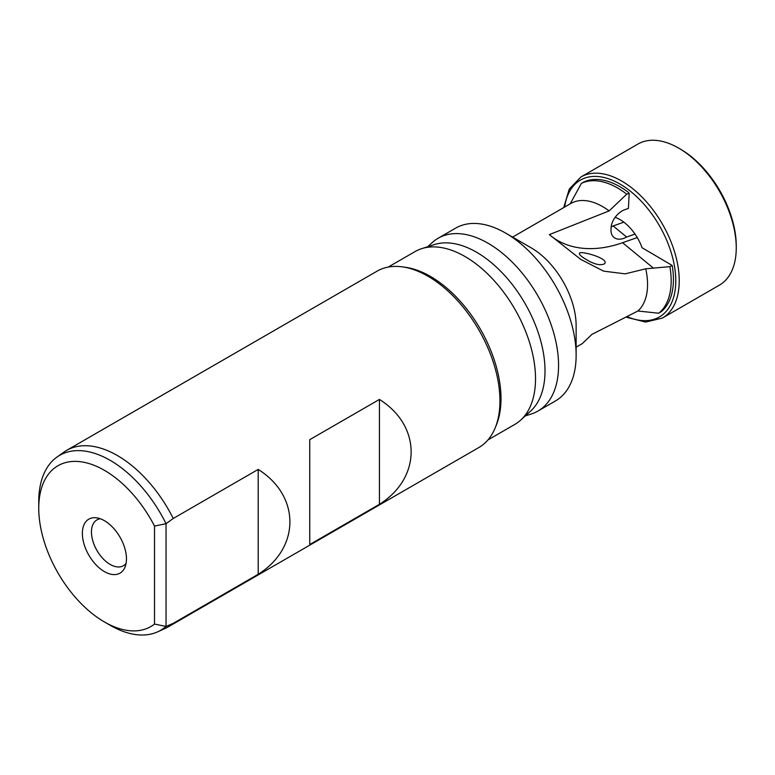<?xml version="1.0" encoding="UTF-8"?>
<svg xmlns="http://www.w3.org/2000/svg" width="775" height="775" viewBox="0 0 775 775"><rect width="100%" height="100%" fill="white"/><g stroke="black" fill="none" stroke-linecap="round" stroke-linejoin="round"><path stroke-width="1.16" d="M126.063 563.406A26.476 15.287 60 0 1 123.409 565.74A26.476 15.287 60 0 1 96.933 550.453A26.476 15.287 60 0 1 96.933 519.889A26.476 15.287 60 0 1 100.285 518.756M512.595 237.111L570.865 203.467A63.531 36.687 60 0 1 602.64 206.615A63.531 36.687 60 0 1 609.131 210.907L549.349 234.612L580.756 259.392L603.589 271.134L625.173 273.846L645.749 268.809L669.891 266.639A75.756 43.739 60 0 1 658.75 313.216L637.893 311.007L591.897 334.403L582.306 343.596L576.135 347.161M570.148 203.912L581.405 183.365L583.817 182.038A75.708 43.71 -120 0 1 628.273 192.307L629.193 193.295L626.733 194.176L609.131 210.907M550.918 235.91A122.179 81.724 129.5 0 0 622.596 242.72L637.244 237.567M582.19 256.893C579.778 254.975 578.906 253.725 579.564 253.163C580.155 250.48 609.944 258.414 604.49 263.829C599.627 266.096 592.187 263.791 582.19 256.893M658.75 313.216L661.511 311.443A75.708 43.71 -120 0 0 672.187 265.447L669.891 266.639M645.749 268.809A63.531 36.687 60 0 1 637.893 311.007M427.655 246.741L432.285 242.527A99.781 57.612 60 0 1 438.117 238.264L455.681 228.121A99.781 57.612 60 0 1 505.571 233.062L531.204 247.855A63.531 36.687 60 0 1 576.135 325.674L576.135 355.27A99.781 57.612 60 0 1 555.462 400.946L537.898 411.089A99.781 57.612 60 0 1 531.292 414.005L525.324 415.913M581.405 183.365A75.756 43.739 60 0 1 626.733 194.176M104.412 520.684A31.174 17.999 60 0 1 125.007 567.116A31.174 17.999 60 0 1 88.825 555.142A31.174 17.999 60 0 1 96.546 517.816A31.174 17.999 60 0 1 104.412 520.684M154.516 526.08L154.516 624.069A92.855 53.611 60 0 1 104.412 621.957A92.855 53.611 60 0 1 38.75 508.235A92.855 53.611 60 0 1 81.811 461.91A92.855 53.611 60 0 1 154.516 526.08L166.044 523.697L166.044 626.442L173.242 623.352A101.816 58.784 -120 0 1 168.282 626.839A101.816 58.784 -120 0 1 165.317 628.36L157.732 631.799A101.002 58.319 60 0 1 110.166 625.289L104.412 621.957M173.242 518.475L166.044 523.697A101.002 58.319 60 0 0 56.895 457.134L63.666 452.29A101.816 58.784 -120 0 1 66.466 450.478A101.816 58.784 -120 0 1 173.242 518.475L258.191 469.427C300.458 495.923 300.458 547.809 258.191 574.304L173.242 623.352M154.516 624.069L166.044 626.442A101.002 58.319 60 0 1 157.732 631.799M38.75 508.235L38.75 501.58A101.002 58.319 60 0 1 56.895 457.134M531.204 247.855L505.571 233.062A99.781 57.612 60 0 1 576.135 355.27M438.117 238.264A99.781 57.612 60 0 1 488.008 243.205A99.781 57.612 60 0 1 553.195 331.128A99.781 57.612 60 0 1 537.898 411.089M388.188 267.084L415.08 251.565A99.781 57.612 60 0 1 421.687 248.649L434.446 244.561A96.914 55.955 60 0 1 476.489 252.195A96.914 55.955 60 0 1 538.034 332.078A96.914 55.955 60 0 1 530.604 411.108L520.684 420.127A99.781 57.612 60 0 1 514.862 424.39L487.969 439.909M421.687 248.649A99.781 57.612 60 0 1 464.971 256.506A99.781 57.612 60 0 1 528.337 338.743A99.781 57.612 60 0 1 520.684 420.127M66.466 450.478L377.047 271.173A101.816 58.784 60 0 1 402.264 266.852L405.267 267.259A99.781 57.612 60 0 1 430.445 276.433A99.781 57.612 60 0 1 496.358 425.029L495.206 427.839A101.816 58.784 60 0 1 478.863 447.524L168.282 626.839M402.264 266.852A101.816 58.784 60 0 1 478.863 329.956A101.816 58.784 60 0 1 495.206 427.839M258.191 469.427L258.191 574.304M615.147 217.31A35.514 20.499 60 0 1 642.087 247.748L672.187 265.447M629.193 193.295L628.418 208.417L625.105 209.579A16.294 10.898 129.5 0 0 611.078 227.84L610.991 229.536A16.294 10.898 129.5 0 0 613.955 237.412A16.294 10.898 129.5 0 0 626.597 237.024L635.006 234.069M611.155 226.93A16.294 10.898 129.5 0 0 613.141 225.932L623.846 222.163M613.141 225.932L626.597 237.024M379.44 399.435C421.697 425.921 421.697 477.817 379.44 504.302L309.748 544.544L309.748 439.667L379.44 399.435L379.44 504.302M580.901 176.981L637.922 144.063A81.453 47.033 60 0 1 678.658 148.102A81.453 47.033 60 0 1 736.25 247.855A81.453 47.033 60 0 1 719.384 285.152L662.363 318.07A81.453 47.033 60 0 0 662.363 224.014A81.453 47.033 60 0 0 580.901 176.981L569.276 189.071L563.725 207.593M678.658 148.102L680.382 149.1A79.011 45.618 60 0 1 736.25 245.859L736.25 247.855M653.587 268.266L622.596 242.72M564.655 207.061A79.011 45.618 60 0 1 623.013 185.903A79.011 45.618 60 0 1 675.732 278.332A79.011 45.618 60 0 1 627.188 316.694M626.248 317.188L645.614 322.08L662.363 318.07"/></g></svg>
